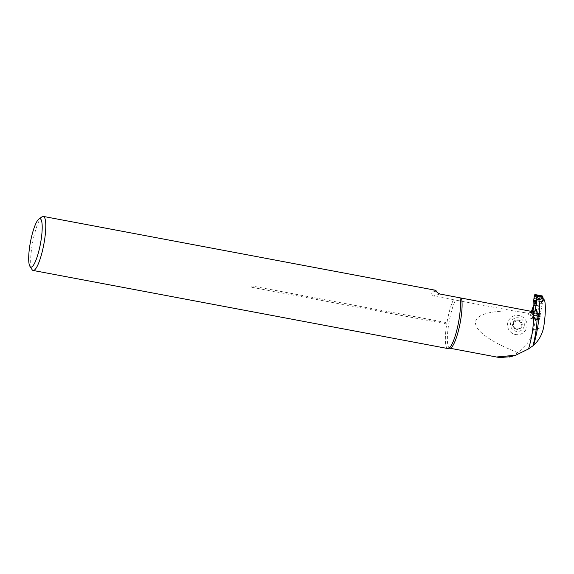 <?xml version="1.0" encoding="UTF-8"?>
<svg xmlns="http://www.w3.org/2000/svg" width="574" height="574" viewBox="0 0 574 574"><rect width="100%" height="100%" fill="white"/><g stroke="black" fill="none" stroke-linecap="round" stroke-linejoin="round"><path stroke-width="0.43" stroke-dasharray="2.87 2.15" d="M515.187 334.448A9.772 9.65 -163.4 0 0 526.81 327.158A9.772 9.65 -163.4 0 0 519.377 315.6A9.772 9.65 -163.4 0 0 507.746 322.882A9.772 9.65 -163.4 0 0 515.187 334.448M517.848 352.666C463.125 331.162 461.051 310.132 513.744 310.957L528.367 313.268C528.618 314.925 529.278 315.671 530.347 315.492L536.891 314.05L533.346 330C531.108 339.377 525.942 346.933 517.848 352.666L510.932 356.662M513.744 310.957L433.427 295.983L439.964 294.017M537.006 299.506L538.957 298.121L541.461 298.595L542.846 300.611L539.366 319.374L537.816 319.84L539.768 306.502L533.928 305.404L539.768 306.502L539.589 306.014L533.971 304.959M536.891 314.05L539.589 306.014M542.846 300.611L544.547 300.094M42.024 216.8A27.502 5.668 -79.3 0 0 32.646 242.393A27.502 5.668 -79.3 0 0 32.072 269.644M435.236 290.207A27.502 5.668 -79.3 0 0 432.452 292.216C431.239 293.407 431.562 294.663 433.427 295.983M453.417 299.75A27.502 5.668 -79.3 0 0 446.945 322.71L251.95 285.996C250.838 286.225 250.773 286.656 251.742 287.273L251.95 285.996M447.835 348.547A27.502 5.668 -79.3 0 1 446.737 323.987L251.742 287.273M533.791 311.682A2.892 2.813 -106.7 0 1 533.691 311.725L533.117 315.183L540.213 316.518M533.117 315.183L532.277 318.039L539.366 319.374M532.277 318.039L530.72 318.505L537.816 319.84M530.72 318.505L531.459 312.529L538.548 313.863M531.459 312.529L531.481 312.392A2.892 2.813 73.3 0 0 532.529 311.589M541.461 298.595L542.408 298.308M446.737 323.987L446.945 322.71M531.481 312.392L533.691 311.725M531.474 311.395L530.426 312.514L528.367 313.268M521.278 327.589L521.235 326.635L520.984 327.847L516.37 329.268A4.85 4.793 -163.4 0 0 522.024 323.169A4.85 4.793 -163.4 0 0 513.83 321.34A4.85 4.793 -163.4 0 0 516.37 329.268L513.802 326.907L515.251 328.895L517.468 329.426L521.278 327.589L520.962 325.68L521.953 324.54C521.967 323.349 521.623 322.746 520.919 322.739L519.305 321.153L517.088 320.615L513.278 322.459L513.594 324.36L512.604 325.501C512.589 326.692 512.934 327.295 513.637 327.302L513.687 327.288M524.177 326.111A6.938 6.859 16.6 0 1 512.733 329.634A6.938 6.859 16.6 0 1 515.309 318.039A6.938 6.859 16.6 0 1 524.177 326.111M521.12 327.015L521.113 325.185L521.953 324.54M521.601 324.855L522.024 323.169L519.42 320.758L519.305 321.153M519.269 321.232L518.444 319.919L513.83 321.34L513.694 324.03L512.604 325.501M513.278 322.459L513.443 323.026M512.962 325.193L512.79 326.01L513.802 326.907M513.752 326.922L513.637 327.302M515.065 321.017L514.95 321.404M521.034 322.358L520.919 322.739M519.728 328.256L519.614 328.644M533.741 300.697L541.454 302.146L539.782 304.442L538.613 313.519A4.527 0.933 -79.3 0 0 538.455 314.652L537.946 318.993A0.868 0.847 73.3 0 1 536.97 319.682L532.801 318.9A0.868 0.847 73.3 0 1 532.105 317.888L532.615 313.555A4.527 0.933 100.7 0 1 532.772 312.414L532.894 311.66L527.664 313.232M532.105 317.888L533.677 317.415L535.076 311.165M543.133 298.882L539.417 318.792L533.669 317.716A0.868 0.847 73.3 0 0 534.365 318.427L532.801 318.9M536.97 319.682L538.534 319.216L534.365 318.427M537.946 318.993L539.517 318.52L533.669 317.716M538.534 319.216A0.868 0.847 73.3 0 0 539.417 318.792M542.014 295.861L542.703 296.866L542.817 298.774L543.191 298.552M542.896 296.916L542.817 297.526A1.155 0.897 7.8 0 0 542.825 297.49M534.294 295.797L542.609 297.361L541.454 302.146L541.949 302.957L541.705 301.651L533.748 300.159M533.971 302.096L540.414 303.309L541.705 302.39A1.155 1.155 134.5 0 0 541.949 301.895M537.73 296.636L538.261 296.622A1.155 1.083 83.4 0 0 537.931 296.615L537.888 296.622A1.155 1.126 -106.7 0 1 538.412 296.593L538.649 296.521M542.265 297.203L542.028 297.275A1.155 1.126 -106.7 0 1 542.954 298.623L541.949 302.957L539.775 304.507M541.942 302.692A1.155 0.832 -171.5 0 0 541.992 302.563L542.882 298.702A1.155 1.148 -137 0 0 541.942 297.318M542.817 298.774A1.155 1.148 -137 0 0 541.878 297.397L537.967 296.658A1.155 1.083 83.4 0 0 537.795 296.636L541.856 297.418L542.753 298.329L542.832 297.432M536.295 300.632L541.705 301.651L542.703 296.866L542.279 295.962M449.772 348.203A26.806 5.525 100.7 0 1 448.029 329.074A26.806 5.525 100.7 0 1 455.526 300.001M533.346 330L543.729 326.879M436.312 291.061L432.452 292.216M530.347 315.492L533.892 304.945M515.416 328.378L515.301 328.751M519.678 328.228L519.57 328.601M513.594 322.681L513.479 323.062M513.127 324.791L513.013 325.171M515.1 321.06L514.993 321.44M520.984 322.38L520.869 322.753M519.37 320.909L519.255 321.289M521.185 326.599L521.077 326.979M521.658 324.489L521.544 324.87M534.358 295.294L542.882 297.009M540.12 316.805L534.279 315.707M540.249 316.288L534.416 315.191M539.617 318.183L533.777 317.085M533.849 304.536L539.689 305.633M533.87 303.797L539.711 304.894M533.942 304.787L539.782 305.885M532.772 312.414L538.613 313.519M532.615 313.555L538.455 314.652M532.241 317.006L538.082 318.104M532.198 317.322L538.039 318.419M533.971 298.387L542.078 299.915M533.999 302.663L540.041 303.804M533.992 302.864L539.947 303.983M533.971 303.144L539.833 304.249M533.942 303.345L539.782 304.442M529.235 313.088L534.222 311.589M537.364 319.661L538.921 319.194"/><path stroke-width="0.86" d="M543.729 326.879A34.705 7.153 -79.3 0 0 544.547 300.094L542.408 298.308L539.904 297.834L538.706 298.997A34.705 7.153 -79.3 0 1 533.59 345.354C538.979 340.353 542.358 334.197 543.729 326.879M533.59 345.354L528.518 348.942A26.806 5.525 -79.3 0 0 532.902 311.66L535.248 311.043L536.317 309.293L535.334 309.594A2.892 2.813 -106.7 0 1 533.791 311.682M535.334 309.594L537.006 299.506L538.706 298.997M510.932 356.662L499.567 357.588L497.055 356.949L515.696 355.227L528.518 348.942M29.941 266.365A24.61 5.073 -79.3 0 0 31.441 267.068A24.61 5.073 -79.3 0 0 41.091 240.011A24.61 5.073 -79.3 0 0 38.838 219.081A24.61 5.073 -79.3 0 0 30.451 241.984A24.61 5.073 -79.3 0 0 29.941 266.365L32.072 269.644A27.502 5.668 -79.3 0 0 33.134 270.469A27.502 5.668 -79.3 0 0 33.751 270.433A27.502 5.668 -79.3 0 0 44.062 243.053A27.502 5.668 -79.3 0 0 43.308 216.412L435.236 290.207A27.502 5.668 -79.3 0 1 436.312 291.061C436.376 291.865 437.589 292.855 439.964 294.017L532.902 311.66L533.971 304.959M43.308 216.412A27.502 5.668 -79.3 0 0 42.024 216.8L38.838 219.081M33.134 270.469L447.835 348.547A27.502 5.668 -79.3 0 0 448.459 348.504A27.502 5.668 -79.3 0 0 448.925 348.289A27.502 5.668 -79.3 0 0 457.736 326.319A27.502 5.668 -79.3 0 0 459.961 297.784M532.529 311.589A2.892 2.813 73.3 0 0 533.124 310.254L533.928 305.404L533.748 300.159L534.294 295.797L535.506 296.148L535.427 295.603L536.561 294.95L535.427 295.603L534.358 295.294L535.334 294.606L536.403 294.914M538.957 298.121L539.904 297.834M533.748 304.916L531.474 311.395M541.878 297.131L542.279 295.962L542.817 297.526M536.016 295.309L536.855 295.316L536.561 294.95L542.136 295.997L542.882 297.009L542.028 296.284L536.855 295.316L537.73 296.636M535.076 311.165L537.113 297.519A1.155 1.126 -106.7 0 1 537.874 296.629L538.125 296.55A1.155 1.126 73.3 0 0 537.867 296.672L537.766 296.744A1.155 1.126 73.3 0 0 537.35 297.447M542.947 297.619L543.033 297.741A1.155 1.126 73.3 0 1 543.191 298.552L543.133 298.882M534.294 295.797L534.358 295.294M535.334 294.606L542.014 295.861L534.631 294.799L533.748 300.159L536.295 300.632M533.748 300.159L535.233 300.625L536.109 301.852L533.741 300.697M535.233 300.625A1.155 1.083 107.6 0 0 535.262 301.178L533.971 302.096M538.125 296.55A1.155 1.126 73.3 0 1 538.649 296.521L542.265 297.203A1.155 1.126 73.3 0 1 542.954 297.626M533.935 303.402L536.109 301.852L537.113 297.519L535.506 296.148A1.155 0.832 166.5 0 1 536.891 295.466M537.795 296.636A1.155 1.083 83.4 0 0 537.651 296.643L537.931 296.615A1.155 1.083 83.4 0 0 536.999 297.59L536.109 301.458A1.155 0.775 169.8 0 0 536.059 301.58M537.63 296.643A1.155 1.083 83.4 0 0 536.704 297.626M542 296.428A1.155 0.897 7.8 0 1 542.825 297.49L542.559 296.17M533.074 345.512A29.697 6.12 -79.3 0 0 536.317 309.293M461.474 298.215A26.806 5.525 100.7 0 1 459.013 328.342A26.806 5.525 100.7 0 1 449.772 348.203L448.925 348.289M531.825 310.649L533.124 310.254M499.567 357.58L449.772 348.203M515.696 355.227L509.662 357.042"/></g></svg>
